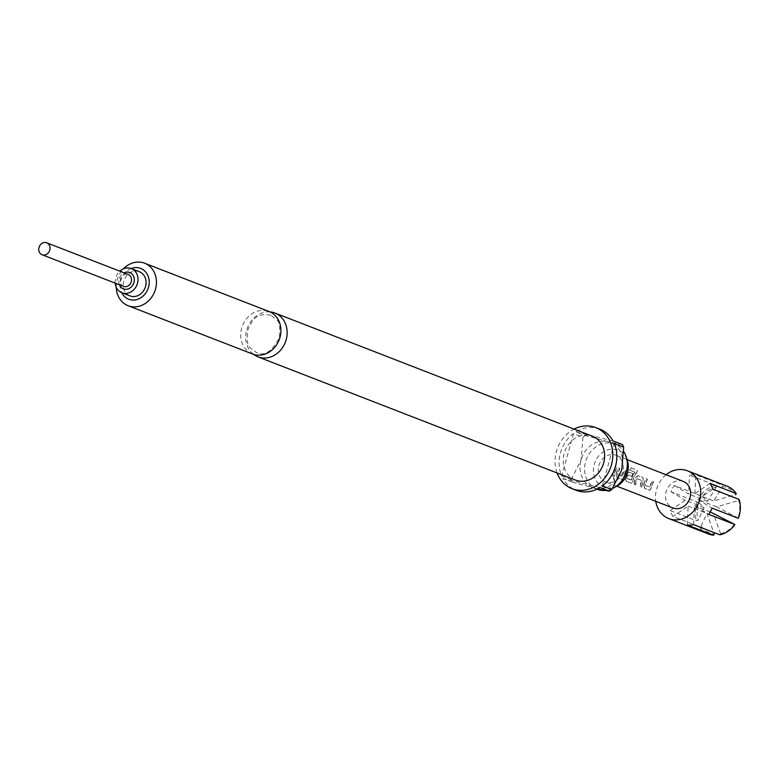 <?xml version="1.0" encoding="UTF-8"?>
<svg xmlns="http://www.w3.org/2000/svg" width="778" height="778" viewBox="0 0 778 778"><rect width="100%" height="100%" fill="white"/><g stroke="black" fill="none" stroke-linecap="round" stroke-linejoin="round"><path stroke-width="0.58" stroke-dasharray="3.89 2.92" d="M613.91 477.838L614.776 481.154L613.91 477.838L613.395 477.887L614.542 481.29L613.91 477.838M615.077 481.164L614.542 481.29L615.077 481.164M269.956 311.881A23.515 20.277 -68.8 0 0 246.684 330.135A23.515 20.277 -68.8 0 0 253.482 354.34M38.9 247.9A6.409 5.534 111.2 0 1 39.007 247.472A6.409 5.534 111.2 0 1 39.736 245.731M123.585 286.392A6.409 5.534 111.2 0 1 120.522 279.108A6.409 5.534 111.2 0 1 128.224 274.44M119.433 284.777A8.782 7.576 111.2 0 1 119.209 278.874A8.782 7.576 111.2 0 1 124.072 272.825M115.202 283.134A12.963 11.184 111.2 0 1 115.689 278.028A12.963 11.184 111.2 0 1 119.841 271.182M139.34 271.716A12.963 11.184 -68.8 0 0 123.76 281.159A12.963 11.184 -68.8 0 0 129.965 295.893M701.095 526.103L706.959 513.451L714.282 534.048A24.225 20.889 -68.8 0 1 701.095 526.103L699.296 526.609L673.058 516.436A25.645 22.115 111.2 0 1 671.424 513.626A25.645 22.115 111.2 0 1 670.179 510.562L696.417 520.735L698.216 520.229A24.225 20.889 -68.8 0 1 698.965 502.763L670.986 491.677A25.645 22.115 111.2 0 1 674.39 485.443L702.359 496.52A24.225 20.889 -68.8 0 1 716.295 486.999L715.682 485.326L689.454 475.144A25.645 22.115 111.2 0 1 695.726 474.774L721.965 484.957L722.567 486.629A24.225 20.889 -68.8 0 1 735.764 494.575L713.757 500.964L722.567 486.629M666.085 474.745A25.645 22.115 -68.8 0 0 655.776 501.314M727.031 486.162A25.645 22.115 -68.8 0 0 721.965 484.957M715.682 485.326A25.645 22.115 -68.8 0 0 700.618 495.615M697.224 501.859A25.645 22.115 -68.8 0 0 696.417 520.735M617.547 485.715A19.81 17.077 111.2 0 1 599.011 484.169A19.81 17.077 111.2 0 1 594.188 464.534A19.81 17.077 111.2 0 1 610.642 449.227A19.81 17.077 111.2 0 1 627.34 460.469M597.193 489.274A24.225 20.889 111.2 0 1 585.61 461.743A24.225 20.889 111.2 0 1 614.717 444.112A24.225 20.889 111.2 0 1 623.771 451.648M252.578 354.019A22.795 19.664 111.2 0 1 241.676 328.102A22.795 19.664 111.2 0 1 269.071 311.511M557.058 472.936A32.773 28.261 111.2 0 1 556.396 451.435A32.773 28.261 111.2 0 1 574.067 429.096M599.809 429.155A32.773 28.261 -68.8 0 0 575.924 431.897L585.338 435.554A32.773 28.261 -68.8 0 0 582.955 437.178L573.542 433.531A32.773 28.261 -68.8 0 0 560.432 453.01A32.773 28.261 -68.8 0 0 561.687 475.98L571.101 479.637A32.773 28.261 -68.8 0 0 572.326 482.136L562.912 478.489A32.773 28.261 -68.8 0 0 576.099 490.266M575.409 480.065A23.515 20.277 111.2 0 1 564.176 453.331A23.515 20.277 111.2 0 1 592.428 436.225M622.41 444.578L607.91 441.632A24.225 20.889 111.2 0 1 610.166 442.342A24.225 20.889 111.2 0 1 621.748 469.883A24.225 20.889 111.2 0 1 594.898 488.224A24.225 20.889 111.2 0 1 592.641 487.514A24.225 20.889 111.2 0 1 581.059 459.973A24.225 20.889 111.2 0 1 607.91 441.632L585.338 435.554M131.103 268.517A16.532 14.257 -68.8 0 0 120.775 280.43A16.532 14.257 -68.8 0 0 121.718 292.693M116.262 287.296A22.795 19.664 111.2 0 1 117.215 279.808A22.795 19.664 111.2 0 1 123.43 268.828M643.542 485.19A14.247 12.292 -68.8 0 1 645.964 478.723L647.374 479.267A14.247 12.292 -68.8 0 0 645.011 485.346L649.766 487.193A14.247 12.292 -68.8 0 1 652.129 481.115L653.539 481.66A14.247 12.292 -68.8 0 0 651.118 488.137L649.64 490.364L644.699 488.448L643.785 485.209A13.965 12.04 -68.8 0 1 646.158 478.869L647.578 479.413A13.965 12.04 -68.8 0 0 645.263 485.375L650.019 487.223A13.965 12.04 -68.8 0 1 652.334 481.261L653.744 481.806A13.965 12.04 -68.8 0 0 651.371 488.146L649.893 490.325L644.952 488.409L643.785 485.209M640.362 486.765A14.247 12.292 -68.8 0 1 641.5 480.376L636.744 478.538A14.247 12.292 -68.8 0 0 635.607 484.918L634.449 484.334A13.965 12.04 -68.8 0 1 635.714 477.711L638.3 475.815L643.046 477.585L643.066 480.561A14.247 12.292 -68.8 0 0 641.782 487.31L640.615 486.727A13.965 12.04 -68.8 0 1 641.733 480.473L636.978 478.626A13.965 12.04 -68.8 0 0 635.859 484.879L634.449 484.334M634.196 484.373A14.247 12.292 -68.8 0 1 635.49 477.614L638.106 475.669L643.046 477.585L643.289 480.658A13.965 12.04 -68.8 0 0 642.025 487.271L640.615 486.727M631.386 467.899L637.629 470.457L636.667 472.577A14.247 12.292 -68.8 0 0 632.757 481.008L631.279 483.235L626.339 481.319L625.181 478.071A14.247 12.292 -68.8 0 1 626.309 474.055L628.925 472.1L632.971 473.676A14.247 12.292 -68.8 0 0 631.6 476.321L627.408 474.911A14.247 12.292 -68.8 0 0 626.504 478.169L631.259 480.007A14.247 12.292 -68.8 0 1 634.838 472.265L629.285 469.902A14.247 12.292 -68.8 0 1 631.386 467.899L637.445 470.427L636.667 472.577M636.832 472.761A13.965 12.04 -68.8 0 0 633.01 481.028L631.61 483.284L626.339 481.319M616.001 474.502A14.247 12.292 -68.8 0 1 618.422 468.035L619.833 468.58A14.247 12.292 -68.8 0 0 617.469 474.658L622.225 476.506A14.247 12.292 -68.8 0 1 624.588 470.427L625.998 470.972A14.247 12.292 -68.8 0 0 623.577 477.449L622.099 479.676L617.158 477.76L616.244 474.522A13.965 12.04 -68.8 0 1 618.627 468.181L620.037 468.726A13.965 12.04 -68.8 0 0 617.722 474.687L622.478 476.535A13.965 12.04 -68.8 0 1 624.792 470.573L626.202 471.118A13.965 12.04 -68.8 0 0 623.83 477.468L622.351 479.637L617.411 477.721L616.244 474.522M612.821 476.078A14.247 12.292 -68.8 0 1 615.408 466.858L616.818 467.413A14.247 12.292 -68.8 0 0 614.241 476.622L613.074 476.039A13.965 12.04 -68.8 0 1 615.612 467.014L617.022 467.559A13.965 12.04 -68.8 0 0 614.484 476.583L613.074 476.039M683.23 481.397A14.247 12.292 -68.8 0 0 668.963 486.104A14.247 12.292 -68.8 0 0 666.911 502.306A14.247 12.292 -68.8 0 0 672.921 507.966M621.982 460.955A14.247 12.292 -68.8 0 0 615.972 455.295A14.247 12.292 -68.8 0 0 601.705 460.002A14.247 12.292 -68.8 0 0 599.653 476.214A14.247 12.292 -68.8 0 0 605.663 481.864A14.247 12.292 -68.8 0 0 619.94 477.157A14.247 12.292 -68.8 0 0 621.982 460.955M612.49 488.526A24.225 20.889 111.2 0 1 605.216 490.461M612.996 440.931L575.924 431.897M602.366 485.89L614.221 443.431M572.326 482.136L594.898 488.224M562.912 478.489L599.984 487.514M582.955 437.178L581.059 459.973L571.101 479.637M573.542 433.531L561.687 475.98M698.965 502.763L704.08 507.567L698.216 520.229M716.295 486.999L707.484 501.333L702.359 496.52M734.5 524.158A24.225 20.889 -68.8 0 1 720.564 533.679L719.825 534.826M739.1 499.418L738.643 500.449A24.225 20.889 -68.8 0 1 737.894 517.915L738.293 518.294M737.894 517.915L716.635 506.838L738.643 500.449M720.564 533.679L713.231 513.081M704.08 507.567L685.253 500.264L670.179 510.562M716.635 506.838L697.798 499.534L712.065 508.122M712.872 489.236L697.798 499.534M699.296 526.609A25.645 22.115 -68.8 0 0 708.476 533.99M709.993 483.362L694.919 493.66L713.757 500.964M687.324 525.014L688.131 506.138L673.058 516.436M688.131 506.138L706.959 513.451M670.986 491.677L685.253 500.264M674.39 485.443L688.647 494.02L689.454 475.144M694.919 493.66L695.726 474.774M693.597 524.654L694.404 505.778L708.67 514.355M710.236 511.914L694.404 505.778M707.484 501.333L688.647 494.02M626.591 481.281L625.181 478.071M625.424 478.081A13.965 12.04 -68.8 0 1 626.533 474.152L626.309 474.055M626.533 474.152L628.925 472.1M629.12 472.256L632.971 473.676M633.166 473.821A13.965 12.04 -68.8 0 0 631.824 476.418L631.6 476.321M631.824 476.418L627.583 474.765M627.642 474.998A13.965 12.04 -68.8 0 0 626.747 478.188L626.504 478.169M626.805 478.421L631.133 480.172M631.503 480.036A13.965 12.04 -68.8 0 1 635.013 472.441L634.838 472.265M635.052 472.256L629.285 469.902M631.512 468.123A13.965 12.04 -68.8 0 0 629.46 470.087M270.734 315.216C255.038 312.561 252.121 320.876 247.637 330.193C246.256 347.591 248.435 346.385 256.293 352.405C264.374 356.635 272.076 351.646 279.39 337.428C280.693 319.457 278.436 321.246 270.734 315.216M610.166 442.342L614.717 444.112M627.068 459.604L615.972 455.295M616.75 486.172L605.663 481.864M592.641 487.514L596.94 489.177"/><path stroke-width="1.17" d="M253.482 354.34A23.515 20.277 -68.8 0 0 257.917 356.859A23.515 20.277 -68.8 0 0 286.168 339.753A23.515 20.277 -68.8 0 0 274.926 313.019A23.515 20.277 -68.8 0 0 269.956 311.881M39.736 245.731A6.409 5.534 111.2 0 1 46.709 242.804A6.409 5.534 111.2 0 1 49.773 250.088A6.409 5.534 111.2 0 1 42.07 254.756A6.409 5.534 111.2 0 1 38.9 247.9L39.736 245.731M46.709 242.804L128.224 274.44A6.409 5.534 111.2 0 1 131.297 281.724A6.409 5.534 111.2 0 1 123.585 286.392L42.07 254.756M124.072 272.825A8.782 7.576 111.2 0 1 131.997 273.934A8.782 7.576 111.2 0 1 133.952 282.472A8.782 7.576 111.2 0 1 126.911 289.221A8.782 7.576 111.2 0 1 119.433 284.777M119.841 271.182A12.963 11.184 111.2 0 1 131.268 268.585A12.963 11.184 111.2 0 1 137.473 283.328A12.963 11.184 111.2 0 1 121.893 292.761A12.963 11.184 111.2 0 1 115.202 283.134M121.893 292.761L129.965 295.893A12.963 11.184 -68.8 0 0 145.544 286.46A12.963 11.184 -68.8 0 0 139.34 271.716L131.268 268.585M655.776 501.314A25.645 22.115 -68.8 0 0 657.974 508.413A25.645 22.115 -68.8 0 0 668.798 518.595A25.645 22.115 -68.8 0 0 694.482 510.115A25.645 22.115 -68.8 0 0 698.177 480.95A25.645 22.115 -68.8 0 0 687.353 470.768A25.645 22.115 -68.8 0 0 666.085 474.745M735.764 494.575L736.221 493.544L709.993 483.362A25.645 22.115 111.2 0 1 711.627 486.162A25.645 22.115 111.2 0 1 712.872 489.236L739.1 499.418A25.645 22.115 -68.8 0 1 738.293 518.294L712.065 508.122A25.645 22.115 111.2 0 1 708.67 514.355L734.899 524.537L710.236 511.914M736.221 493.544A25.645 22.115 -68.8 0 0 727.031 486.162L687.353 470.768M623.771 451.648A24.225 20.889 111.2 0 1 626.164 456.774L627.34 460.469A19.81 17.077 111.2 0 1 627.457 472.635A19.81 17.077 111.2 0 1 617.547 485.715L614.182 487.641A24.225 20.889 111.2 0 1 612.49 488.526M626.164 456.774A24.225 20.889 111.2 0 1 626.3 471.643A24.225 20.889 111.2 0 1 614.182 487.641M123.43 268.828A22.795 19.664 111.2 0 1 144.611 263.217L269.071 311.511A22.795 19.664 111.2 0 1 279.963 337.428A22.795 19.664 111.2 0 1 252.578 354.019L128.107 305.725A22.795 19.664 111.2 0 1 116.262 287.296M574.067 429.096A32.773 28.261 111.2 0 1 595.773 427.589A32.773 28.261 111.2 0 1 611.44 464.845A32.773 28.261 111.2 0 1 572.063 488.691A32.773 28.261 111.2 0 1 557.058 472.936M572.063 488.691L576.099 490.266A32.773 28.261 -68.8 0 0 599.984 487.514L609.407 491.171A32.773 28.261 -68.8 0 0 611.78 489.547L602.366 485.89A32.773 28.261 -68.8 0 0 615.476 466.411A32.773 28.261 -68.8 0 0 614.221 443.431L623.635 447.087A32.773 28.261 -68.8 0 0 622.41 444.578L612.996 440.931A32.773 28.261 -68.8 0 0 599.809 429.155L595.773 427.589M274.926 313.019L592.428 436.225A23.515 20.277 111.2 0 1 603.66 462.949A23.515 20.277 111.2 0 1 575.409 480.065L257.917 356.859M121.718 292.693A16.532 14.257 -68.8 0 0 135.887 299.783A16.532 14.257 -68.8 0 0 148.53 287.189A16.532 14.257 -68.8 0 0 145.272 271.561A16.532 14.257 -68.8 0 0 131.103 268.517M144.611 263.217A22.795 19.664 111.2 0 1 155.503 289.134A22.795 19.664 111.2 0 1 128.107 305.725M616.75 486.172L672.921 507.966A14.247 12.292 -68.8 0 0 687.188 503.259A14.247 12.292 -68.8 0 0 689.24 487.047A14.247 12.292 -68.8 0 0 683.23 481.397L627.068 459.604M605.216 490.461A24.225 20.889 111.2 0 1 597.193 489.274L596.94 489.177M611.78 489.547L621.748 469.883L623.635 447.087M597.592 488.856L609.407 491.171M668.798 518.595L708.476 533.99A25.645 22.115 -68.8 0 0 713.552 535.196L687.324 525.014A25.645 22.115 111.2 0 0 693.597 524.654L719.825 534.826A25.645 22.115 -68.8 0 0 734.899 524.537M713.552 535.196L714.282 534.048"/></g></svg>
